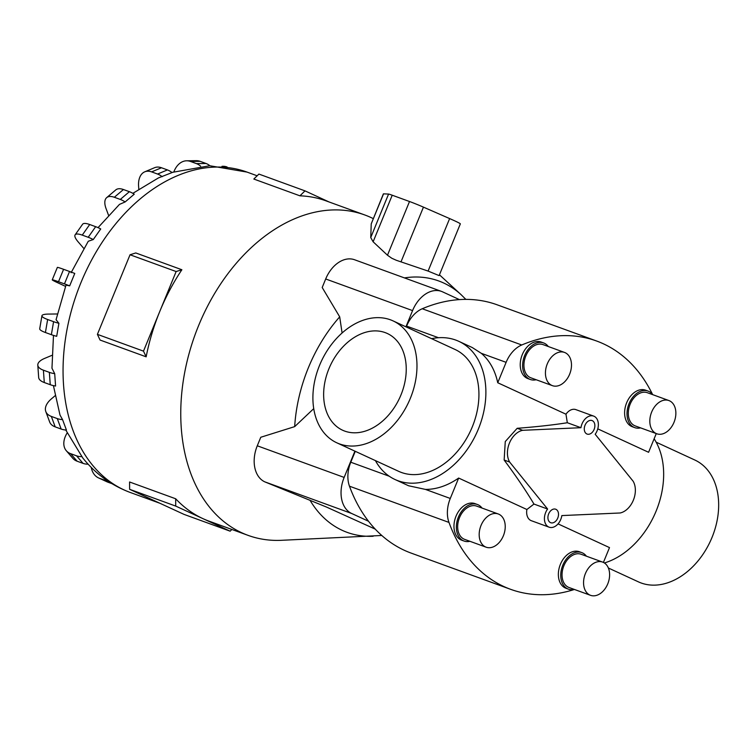 <?xml version="1.0" encoding="UTF-8"?>
<svg xmlns="http://www.w3.org/2000/svg" width="756" height="756" viewBox="0 0 756 756"><rect width="100%" height="100%" fill="white"/><g stroke="black" fill="none" stroke-linecap="round" stroke-linejoin="round"><path stroke-width="1.13" d="M547.599 509.024A11.935 8.288 110 0 0 545.671 512.492A11.935 8.288 110 0 0 549.13 527.187A11.935 8.288 110 0 0 560.754 519.448A11.935 8.288 110 0 0 561.831 515.583L620.118 512.984A19.183 13.324 110 0 0 633.348 500.207A19.183 13.324 110 0 0 633.141 481.232L595.18 434.256A11.935 8.288 110 0 0 597.117 430.788A11.935 8.288 110 0 0 593.658 416.102A11.935 8.288 110 0 0 582.035 423.832A11.935 8.288 110 0 0 580.958 427.698L567.321 422.736C553.468 424.938 536.751 426.8 517.17 428.302L505.263 441.561L504.148 460.045C516.367 476.507 526.299 491.183 533.963 504.063L547.599 509.024L509.648 462.048L504.148 460.045M533.963 504.063L526.885 509.506A11.935 8.288 110 0 0 531.355 520.714L549.13 527.187M585.031 425.222A7.191 4.999 -70 0 1 592.033 420.553A7.191 4.999 -70 0 1 594.121 429.408A7.191 4.999 -70 0 1 587.11 434.076A7.191 4.999 -70 0 1 585.031 425.222M548.667 513.872A7.191 4.999 -70 0 1 555.669 509.213A7.191 4.999 -70 0 1 557.758 518.068A7.191 4.999 -70 0 1 550.755 522.727A7.191 4.999 -70 0 1 548.667 513.872M431.638 338.679A76.091 54.649 114.8 0 1 458.76 341.306L472.283 347.552L481.288 353.307A76.091 54.649 114.8 0 1 497.741 382.744L565.97 414.203L567.321 422.736M458.76 341.306A76.091 54.649 114.8 0 1 478.331 429.143A76.091 54.649 114.8 0 1 395.038 479.521A76.091 54.649 114.8 0 1 375.42 460.612M526.885 509.506L458.656 478.057A76.091 54.649 114.8 0 1 425.467 489.415L408.571 485.758L395.038 479.521M656.151 442.184L694.745 459.979A67.133 48.214 114.8 0 1 712.01 537.459A67.133 48.214 114.8 0 1 638.527 581.912L608.382 568.011M393.044 320.884L454.999 349.452A67.133 48.214 114.8 0 1 472.273 426.932A67.133 48.214 114.8 0 1 398.79 471.385L336.836 442.818A67.133 48.214 -65.2 0 0 410.319 398.374A67.133 48.214 -65.2 0 0 393.044 320.884A67.133 48.214 -65.2 0 0 319.561 365.328A67.133 48.214 -65.2 0 0 336.836 442.818M603.42 562.426L609.497 547.599L558.051 523.88M604.394 562.974A76.091 54.649 -65.2 0 0 656.113 511.103A76.091 54.649 -65.2 0 0 654.129 438.792M400.954 394.963A53.279 38.263 114.8 0 1 342.638 430.24A53.279 38.263 114.8 0 1 328.926 368.739A53.279 38.263 114.8 0 1 387.252 333.462A53.279 38.263 114.8 0 1 400.954 394.963M564.515 352.428L542.997 344.594A17.681 12.285 110 0 0 525.779 356.057A17.681 12.285 110 0 0 530.901 377.82L552.409 385.654A17.681 12.285 110 0 0 569.637 374.192A17.681 12.285 110 0 0 564.515 352.428A17.681 12.285 110 0 0 547.287 363.891A17.681 12.285 110 0 0 552.409 385.654M530.296 379.484L527.905 378.614A19.448 13.514 -70 0 1 522.273 354.668A19.448 13.514 -70 0 1 541.211 342.062L543.602 342.931A19.448 13.514 110 0 0 524.655 355.537A19.448 13.514 110 0 0 530.296 379.484A19.448 13.514 110 0 0 536.193 379.748M548.289 346.513A19.448 13.514 110 0 0 543.602 342.931M498.251 513.976L476.743 506.142A17.681 12.285 110 0 0 459.516 517.605A17.681 12.285 110 0 0 464.647 539.368L486.155 547.202A17.681 12.285 110 0 0 503.383 535.739A17.681 12.285 110 0 0 498.251 513.976A17.681 12.285 110 0 0 481.033 525.439A17.681 12.285 110 0 0 486.155 547.202M464.042 541.031L461.651 540.162A19.448 13.514 -70 0 1 456.01 516.216A19.448 13.514 -70 0 1 474.957 503.609L477.348 504.479A19.448 13.514 110 0 0 458.401 517.085A19.448 13.514 110 0 0 464.042 541.031A19.448 13.514 110 0 0 469.93 541.296M482.035 508.07A19.448 13.514 110 0 0 477.348 504.479M668.89 400.548L647.382 392.714A17.681 12.285 110 0 0 630.154 404.176A17.681 12.285 110 0 0 635.286 425.94L656.794 433.774A17.681 12.285 110 0 0 674.012 422.311A17.681 12.285 110 0 0 668.89 400.548A17.681 12.285 110 0 0 651.672 412.011A17.681 12.285 110 0 0 656.794 433.774M634.681 427.603L632.29 426.734A19.448 13.514 -70 0 1 626.648 402.787A19.448 13.514 -70 0 1 645.596 390.181L647.986 391.05A19.448 13.514 110 0 0 629.039 403.666A19.448 13.514 110 0 0 634.681 427.603A19.448 13.514 110 0 0 640.568 427.868M652.664 394.641A19.448 13.514 110 0 0 647.986 391.05M602.636 562.095L581.118 554.261A17.681 12.285 110 0 0 563.9 565.724A17.681 12.285 110 0 0 569.022 587.497L590.54 595.322A17.681 12.285 110 0 0 607.758 583.859A17.681 12.285 110 0 0 602.636 562.095A17.681 12.285 110 0 0 585.409 573.558A17.681 12.285 110 0 0 590.54 595.322M568.418 589.151L566.027 588.281A19.448 13.514 -70 0 1 560.394 564.345A19.448 13.514 -70 0 1 579.342 551.729L581.723 552.598A19.448 13.514 110 0 0 562.785 565.214A19.448 13.514 110 0 0 568.418 589.151A19.448 13.514 110 0 0 574.314 589.415M586.41 556.189A19.448 13.514 110 0 0 581.723 552.598M375.231 529.124L326.469 507.049L264.78 481.846A29.654 20.601 110 0 1 257.276 445.794L260.773 437.261L294.67 426.63L313.749 408.627M381.771 535.475L281.156 540.323A170.497 118.437 -70 0 1 248.062 535.361A170.497 118.437 -70 0 1 198.648 325.486A170.497 118.437 -70 0 1 364.723 214.95A170.497 118.437 -70 0 1 373.237 218.597M231.875 529.474L230.136 531.175L184.039 514.392L129.616 489.302L129.578 481.988L175.675 498.771A170.497 118.437 110 0 0 202.929 518.635A170.497 118.437 110 0 0 209.232 521.224L248.062 535.361M159.818 311.349A170.497 118.437 110 0 0 146.154 356.823L100.057 340.039L97.401 334.36L143.498 351.143L176.139 271.546L181.875 269.741A170.497 118.437 110 0 0 159.818 311.349M65.536 286.363L57.569 282.687A21.31 0.879 22.3 0 1 52.249 279.843A21.31 0.879 22.3 0 1 58.505 281.723L64.458 283.887L69.543 271.48A21.31 0.879 -157.7 0 1 74.768 273.445L69.684 285.853L65.999 285.125L56.067 319.693L58.911 323.313L56.691 336.325A21.31 3.893 9.7 0 1 51.37 334.681L53.591 321.669L47.637 319.505A21.31 3.893 -170.3 0 1 41.939 315.743A21.31 3.893 -170.3 0 1 48.535 314.08L57.295 313.976M53.487 335.399L51.966 368.219L54.706 373.681L55.575 386.023A21.31 8.278 -4 0 1 50.236 384.7L49.367 372.358L43.413 370.194A21.31 8.278 176 0 1 37.8 365.139A21.31 8.278 176 0 1 44.651 358.391L51.928 355.348M53.411 385.617L59.989 415.025L62.559 419.618L66.433 430.07A21.31 11.86 -20.3 0 1 61.151 429.049L57.286 418.588L51.332 416.424A21.31 11.86 159.7 0 1 45.795 411.529A21.31 11.86 159.7 0 1 51.38 398.885L55.056 395.766M65.772 430.022L82.858 458.07M371.234 223.87L383.368 193.895A22.907 0.945 -157.7 0 1 383.547 193.848L388.575 194.065A12.786 0.529 -157.7 0 1 392.222 195.218L409.506 201.512A12.786 0.529 -157.7 0 1 423.445 207.135L449.631 218.578A22.907 0.945 -157.7 0 1 460.338 223.87L439.113 275.609L428.094 271.073L396.295 260.272L391.816 258.259L387.478 255.226L373.124 241.788L370.733 237.564L371.234 223.87L383.547 193.848M304.999 190.871L258.902 174.078L253.827 179.04L299.924 195.823L304.999 190.871L329.106 201.984M364.723 214.95L325.893 200.812A170.497 118.437 110 0 0 299.924 195.823M181.875 269.741L135.768 252.948L130.041 254.763L97.401 334.36M146.154 356.823L143.498 351.143M130.041 254.763L176.139 271.546M230.136 531.175L175.713 506.085L175.675 498.771M129.616 489.302L175.713 506.085M138.802 189.123L138.594 186.231A21.31 12.899 67.3 0 1 144.765 171.82A21.31 12.899 67.3 0 1 151.625 171.886L157.569 174.05L167.426 169.92A21.31 12.899 -112.7 0 1 172.037 172.576L158.41 177.934L132.848 193.338M108.533 215.271L106.076 208.628A21.31 9.715 49.6 0 1 106.681 197.637A21.31 9.715 49.6 0 1 114.336 197.269L120.289 199.433L129.389 191.693A21.31 9.715 -130.4 0 1 134.247 194.197L125.146 201.937L119.467 204.394L98.025 227.65M83.765 248.393L78.151 241.863A21.31 5.566 35.2 0 1 75.137 234.832A21.31 5.566 35.2 0 1 82.253 235.116L88.197 237.28L95.662 226.687A21.31 5.566 -144.8 0 1 100.728 228.955L93.272 239.548L88.272 241.249L71.092 272.708M221.981 166.329A21.31 15.309 114.8 0 1 227.036 166.972L227.093 166.991M209.884 165.744A21.31 14.827 -90.7 0 0 206.048 163.494L200.094 161.33A21.31 14.827 -90.7 0 0 196.324 160.678L186.675 160.792A21.31 14.827 89.3 0 1 190.455 161.444L196.409 163.608A21.31 14.827 89.3 0 1 200.633 166.197M173.908 171.754A21.31 14.827 89.3 0 1 186.675 160.792M167.426 169.92L161.472 167.756A21.31 12.899 -112.7 0 0 154.621 167.69L144.765 171.82M157.569 174.05A21.31 12.899 67.3 0 1 162.181 176.706M129.389 191.693L123.436 189.529A21.31 9.715 -130.4 0 0 115.781 189.898L106.681 197.637M120.289 199.433A21.31 9.715 49.6 0 1 125.146 201.937M95.662 226.687L89.709 224.523A21.31 5.566 -144.8 0 0 82.602 224.239L75.137 234.832M88.197 237.28A21.31 5.566 35.2 0 1 93.272 239.548M69.543 271.48L63.589 269.306A21.31 0.879 -157.7 0 0 57.343 267.435L52.249 279.843M64.458 283.887A21.31 0.879 22.3 0 1 69.684 285.853M58.911 323.313A21.31 3.893 -170.3 0 1 53.591 321.669M41.939 315.743L39.718 328.747A21.31 3.893 9.7 0 0 45.417 332.517L51.37 334.681M54.706 373.681A21.31 8.278 176 0 1 49.367 372.358M37.8 365.139L38.669 377.471A21.31 8.278 -4 0 0 44.283 382.536L50.236 384.7M62.559 419.618A21.31 11.86 159.7 0 1 57.286 418.588M45.795 411.529L49.669 421.99A21.31 11.86 -20.3 0 0 55.197 426.875L61.151 429.049M81.714 456.615A21.31 14.279 139.3 0 1 76.564 455.821L70.61 453.657A21.31 14.279 139.3 0 1 66.301 450.727A21.31 14.279 139.3 0 1 67.142 432.971M66.301 450.727L72.793 458.287A21.31 14.279 -40.7 0 0 77.112 461.207L83.056 463.381A21.31 14.279 -40.7 0 0 88.131 464.175M107.749 481.005A21.31 15.309 114.8 0 1 105.33 480.419L99.376 478.255A21.31 15.309 114.8 0 1 98.535 477.905A21.31 15.309 114.8 0 1 91.268 467.435M98.535 477.905L107.012 481.818A21.31 15.309 -65.2 0 0 107.862 482.167L111.822 483.604M405.915 326.819L412.568 310.603A29.654 20.601 -70 0 1 441.447 291.381L354.583 259.752A29.654 20.601 110 0 0 325.694 278.973L322.198 287.507L339.699 316.849L342.09 332.971M441.447 291.381A29.654 20.601 -70 0 1 442.543 291.835L459.402 299.603A182.857 127.027 110 0 0 422.245 308.75A27.707 19.25 110 0 0 406.605 326.11L406.255 326.97M355.263 451.313L350.784 462.228A27.707 19.25 110 0 0 349.47 486.193A182.857 127.027 110 0 0 368.503 521.243L351.644 513.475A29.654 20.601 -70 0 1 344.15 477.423L354.923 451.152M368.503 521.243A182.857 127.027 110 0 0 411.113 553.09L510.612 589.321A182.857 127.027 -70 0 1 448.979 522.424A27.707 19.25 -70 0 1 450.283 498.459L458.656 478.057M597.779 428.86L648.591 452.286L656.265 433.585M593.658 416.102L575.883 409.629A11.935 8.288 110 0 0 565.97 414.203M580.958 427.698L522.67 430.306L517.17 428.302M497.741 382.744L506.114 362.341A27.707 19.25 -70 0 1 521.753 344.982A182.857 127.027 -70 0 1 596.626 341.022A182.857 127.027 -70 0 1 652.608 394.556M522.67 430.306A19.183 13.324 110 0 0 509.44 443.082A19.183 13.324 110 0 0 509.648 462.048M574.437 589.463A182.857 127.027 -70 0 1 510.612 589.321M596.626 341.022L497.127 304.8A182.857 127.027 110 0 0 459.402 299.603M373.143 536.269A133.784 92.931 -70 0 1 309.969 500.188M294.67 426.63A133.784 92.931 -70 0 1 308.401 367.69A133.784 92.931 -70 0 1 339.699 316.849M159.932 503.279L130.372 492.515A170.497 118.437 -70 0 1 80.949 282.631A170.497 118.437 -70 0 1 247.032 172.094L209.733 165.744L171.867 172.434M370.733 237.564L388.575 194.065M373.124 241.788L392.222 195.218M387.478 255.226L409.506 201.512M401.077 261.67L423.445 207.135M428.094 271.073L449.631 218.578M196.409 163.608L206.048 163.494M190.455 161.444L200.094 161.33M151.625 171.886L161.472 167.756M114.336 197.269L123.436 189.529M82.253 235.116L89.709 224.523M58.505 281.723L63.589 269.306M45.417 332.517L47.637 319.505M44.283 382.536L43.413 370.194M55.197 426.875L51.332 416.424M83.056 463.381L76.564 455.821M77.112 461.207L70.61 453.657M110.574 482.838L105.33 480.419M107.862 482.167L99.376 478.255M344.15 477.423L257.276 445.794M412.568 310.603L325.694 278.973M351.644 513.475L264.78 481.846M404.441 277.906A133.784 92.931 -70 0 1 461.103 294.679L439.444 274.806M425.467 489.415L450.283 498.459M406.605 326.11L438.489 337.724M350.784 462.228L389.245 476.233M481.288 353.307L506.114 362.341M349.47 486.193L448.979 522.424M422.245 308.75L521.753 344.982M130.372 492.515C111.33 485.409 95.36 473.766 82.461 457.569M465.866 299.385L461.103 294.679M257.153 175.789L247.032 172.094"/></g></svg>

